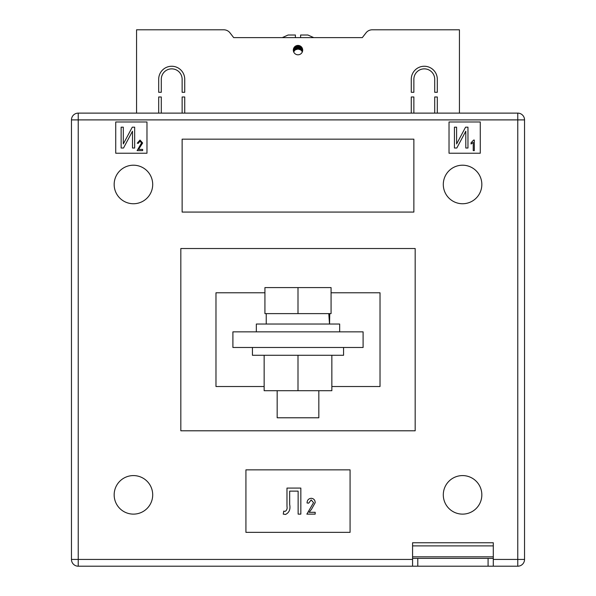 <?xml version="1.0" encoding="UTF-8"?>
<svg xmlns="http://www.w3.org/2000/svg" width="596" height="596" viewBox="0 0 596 596"><rect width="100%" height="100%" fill="white"/><g stroke="black" fill="none" stroke-linecap="round" stroke-linejoin="round"><path stroke-width="0.89" d="M302.686 50.109A4.686 4.686 0 0 1 298 54.795A4.686 4.686 0 0 1 293.314 50.109A4.686 4.686 0 0 1 298 45.423A4.686 4.686 0 0 1 302.686 50.109M158.692 79.275A13.023 13.023 0 0 1 171.715 66.253A13.023 13.023 0 0 1 184.73 79.275L184.73 92.291L182.13 92.291L182.13 79.275A10.415 10.415 0 0 0 171.715 68.86A10.415 10.415 0 0 0 161.292 79.275L161.292 92.291L158.692 92.291L158.692 79.275M434.707 79.275A10.415 10.415 0 0 0 424.285 68.86A10.415 10.415 0 0 0 413.87 79.275L413.87 92.291L411.27 92.291L411.27 79.275A13.023 13.023 0 0 1 424.285 66.253A13.023 13.023 0 0 1 437.308 79.275L437.308 92.291L434.707 92.291L434.707 79.275M434.707 113.121L434.707 96.977L437.308 96.977L437.308 113.121M459.442 113.121L459.442 29.8L372.209 29.8A7.815 7.815 0 0 0 366.041 32.817L362.316 37.615L233.684 37.615L282.28 37.615L288.106 35.008L295.392 35.008L295.392 37.615L300.608 37.615L300.608 35.008L307.894 35.008L313.72 37.615L362.316 37.615L366.041 32.817M229.959 32.817L233.684 37.615L229.959 32.817A7.815 7.815 0 0 0 223.791 29.8L136.559 29.8L136.559 113.121M161.292 113.121L161.292 96.977L158.692 96.977L158.692 113.121M184.73 113.121L184.73 96.977L182.13 96.977L182.13 113.121M413.87 113.121L413.87 96.977L411.27 96.977L411.27 113.121M295.392 35.38L295.392 35.008M293.709 48.224L293.709 51.867L294.715 50.414L294.715 46.771M294.715 50.414L295.586 49.736L295.586 46.093M295.586 49.736L298 49.066L300.414 49.736L300.414 46.093M300.414 49.736L301.285 50.414L301.285 46.771M298.514 49.096L298.514 45.452M299.393 49.282L299.393 45.639M296.607 49.282L296.607 45.639M297.486 49.096L297.486 45.452M298 49.066L298 45.423M299.848 49.453L299.848 45.803M301.285 50.414L301.68 50.854L301.68 47.211M294.32 50.854L294.32 47.211M296.152 49.453L296.152 45.803M301.68 50.854L302.291 51.867L302.291 48.224M114.164 494.851A19.266 19.266 0 0 0 133.437 514.125A19.266 19.266 0 0 0 152.703 494.851A19.266 19.266 0 0 0 133.437 475.586A19.266 19.266 0 0 0 114.164 494.851M443.297 494.851A19.266 19.266 0 0 0 462.563 514.125A19.266 19.266 0 0 0 481.836 494.851A19.266 19.266 0 0 0 462.563 475.586A19.266 19.266 0 0 0 443.297 494.851M443.297 184.469A19.266 19.266 0 0 0 462.563 203.743A19.266 19.266 0 0 0 481.836 184.469A19.266 19.266 0 0 0 462.563 165.204A19.266 19.266 0 0 0 443.297 184.469M114.164 184.469A19.266 19.266 0 0 0 133.437 203.743A19.266 19.266 0 0 0 152.703 184.469A19.266 19.266 0 0 0 133.437 165.204A19.266 19.266 0 0 0 114.164 184.469M232.902 347.475L363.098 347.475L363.098 331.853L232.902 331.853L232.902 347.475M115.728 121.979L115.728 153.224L146.974 153.224L146.974 121.979L115.728 121.979M480.272 121.979L449.026 121.979L449.026 153.224L480.272 153.224L480.272 121.979M182.13 212.072L413.87 212.072L413.87 139.166L182.13 139.166L182.13 212.072M245.925 532.347L350.075 532.347L350.075 469.857L245.925 469.857L245.925 532.347M412.574 545.891L493.294 545.891L493.294 542.762L412.574 542.762L412.574 558.385L417.781 558.385L417.781 566.2L78.232 566.2L78.232 559.428L71.46 559.428L71.46 119.893A6.772 6.772 0 0 1 78.232 113.121L517.768 113.121L517.768 119.893L78.232 119.893L78.232 559.428L412.574 559.428M264.929 292.792L215.975 292.792L215.975 386.528L264.147 386.528M331.853 386.528L380.024 386.528L380.024 292.792L331.071 292.792M415.174 248.525L415.174 430.796L180.826 430.796L180.826 248.525L415.174 248.525M493.294 559.428L517.768 559.428L517.768 119.893L524.54 119.893A6.772 6.772 0 0 0 517.768 113.121A6.772 6.772 0 0 1 524.54 119.893L524.54 559.428A6.772 6.772 0 0 1 517.768 566.2L488.087 566.2L488.087 558.385L493.294 558.385L493.294 566.2M78.232 113.121A6.772 6.772 0 0 0 71.46 119.893A6.772 6.772 0 0 1 78.232 113.121A6.772 6.772 0 0 0 71.46 119.893L78.232 119.893L78.232 113.121M71.46 559.428A6.772 6.772 0 0 0 78.232 566.2A6.772 6.772 0 0 1 71.46 559.428M121.137 148.017L121.137 127.186L123.305 127.186L123.305 143.956L132.275 127.186L134.666 127.186L134.666 148.017L132.498 148.017L132.498 131.209L123.514 148.017L121.137 148.017M138.585 149.402L142.645 149.402L142.645 150.617L137.102 150.617L141.565 142.965L139.971 141.155L138.317 143.316L137.236 143.182L140.008 140.067L142.645 142.988L138.585 149.402M454.435 148.017L454.435 127.186L456.603 127.186L456.603 143.956L465.573 127.186L467.964 127.186L467.964 148.017L465.796 148.017L465.796 131.209L456.812 148.017L454.435 148.017M474.319 140.067L474.319 150.617L473.239 150.617L473.239 142.369L471.071 143.994L471.071 142.772L473.619 140.067L474.319 140.067M286.974 506.399L286.974 488.087L300.838 488.087L300.838 514.125L298.134 514.125L298.134 491.126L289.678 491.126L289.678 504.492C290.61 509.304 289.224 512.627 285.529 514.46L283.256 514.125L283.756 511.077L284.977 511.42C286.765 510.474 287.436 508.805 286.974 506.399M309.093 512.299L315.18 512.299L315.18 514.125L306.858 514.125L313.556 502.644L311.164 499.917L308.683 503.166L307.059 502.964C307.163 500.163 308.549 498.606 311.224 498.293C313.772 498.561 315.09 500.022 315.18 502.674L311.507 509.26L309.093 512.299M417.781 566.2L488.087 566.2M417.781 558.385L488.087 558.385M493.294 545.891L493.294 558.385M412.574 566.2L412.574 558.385M343.572 347.475L343.572 355.283L252.428 355.283L252.428 347.475M331.853 355.283L331.853 390.7L264.147 390.7L264.147 355.283M298 390.7L298 355.283M256.34 331.853L256.34 324.038L339.66 324.038L339.66 331.853M318.83 390.7L318.83 417.781L277.17 417.781L277.17 390.7M298 313.623L331.071 313.623L331.071 287.585L298 287.585L298 313.623L264.929 313.623L264.929 287.585L298 287.585M329.551 324.038L329.767 313.623M328.791 313.623L329.506 324.038M524.54 559.428L517.768 559.428L517.768 566.2M412.574 556.828L493.294 556.828M266.233 324.038L266.233 313.623"/></g></svg>
